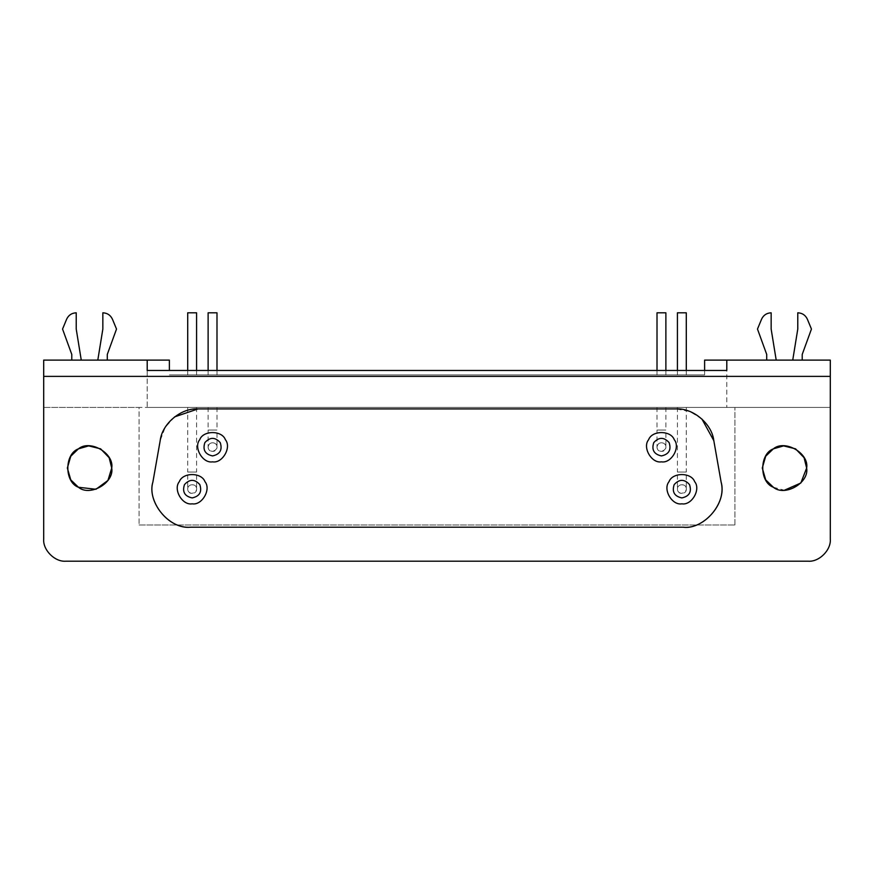<?xml version="1.0" encoding="UTF-8"?>
<svg xmlns="http://www.w3.org/2000/svg" width="874" height="874" viewBox="0 0 874 874"><rect width="100%" height="100%" fill="white"/><g stroke="black" fill="none" stroke-linecap="round" stroke-linejoin="round"><path stroke-width="0.66" stroke-dasharray="4.37 3.28" d="M174.603 416.887L165.175 427.408L160.182 440.671L152.884 482.077M190.74 527.197L683.26 527.197M721.116 482.077L713.818 440.671M701.888 418.974L689.892 411.523L675.952 408.912L198.048 408.912M773.37 487.255L784.404 490.227M111.719 468.049C114.374 453.245 89.935 439.141 78.442 448.843C64.294 453.934 64.294 482.164 78.442 487.255C89.935 496.967 114.374 482.852 111.719 468.049M66.632 319.207L62.557 329.061L71.788 354.451L71.788 360.11L81.26 360.11L76.224 329.061L76.224 312.805M81.26 360.11L71.788 360.11M102.848 312.805L102.848 329.061L97.801 360.11L107.284 360.11L107.284 354.451L116.515 329.061L112.44 319.207M107.284 360.11L97.801 360.11M677.416 312.805L686.287 312.805M681.851 374.902L677.416 374.902L681.851 374.902M187.713 312.805L196.584 312.805M192.149 374.902L196.584 374.902L192.149 374.902M657.008 312.805L665.879 312.805M661.443 374.902L657.008 374.902L661.443 374.902M208.121 312.805L216.992 312.805M212.557 374.902L216.992 374.902L212.557 374.902M761.56 319.207L757.485 329.061L766.716 354.451L766.716 360.11L776.199 360.11L771.152 329.061L771.152 312.805M776.199 360.11L766.716 360.11M797.776 312.805L797.776 329.061L792.74 360.11L802.212 360.11L802.212 354.451L811.443 329.061L807.368 319.207M802.212 360.11L792.74 360.11M681.851 407.426L677.416 407.426L681.851 407.426M677.416 407.426L677.416 472.047L681.851 472.047L677.416 472.047L677.416 489.047C677.186 494.433 686.582 495.099 686.287 489.047C686.582 482.994 677.186 483.661 677.416 489.047C678.137 498.235 691.662 490.423 684.069 485.201C680.442 484.032 678.224 485.31 677.416 489.047M192.149 407.426L196.584 407.426L192.149 407.426M187.713 407.426L187.713 472.047L192.149 472.047L187.713 472.047L187.713 489.047C187.484 494.433 196.879 495.099 196.584 489.047C196.879 482.994 187.484 483.661 187.713 489.047C188.434 498.235 201.96 490.423 194.367 485.201C190.729 484.032 188.511 485.31 187.713 489.047M661.443 407.426L657.008 407.426L661.443 407.426M657.008 407.426L657.008 430.052L661.443 430.052L657.008 430.052L657.008 447.051C656.778 452.437 666.185 453.103 665.879 447.051C666.185 440.999 656.778 441.665 657.008 447.051C657.729 456.239 671.265 448.428 663.661 443.216C660.034 442.047 657.816 443.326 657.008 447.051M212.557 407.426L216.992 407.426L212.557 407.426M208.121 407.426L208.121 430.052L212.557 430.052L208.121 430.052L208.121 447.051C207.881 452.437 217.287 453.103 216.992 447.051C217.287 440.999 207.881 441.665 208.121 447.051C208.842 456.239 222.367 448.428 214.775 443.216C211.137 442.047 208.919 443.326 208.121 447.051M169.381 370.467L169.381 360.11L43.7 360.11L43.7 407.426L139.064 407.426L139.064 524.979L139.064 407.426L726.797 407.426L147.203 407.426L147.203 370.467L726.797 370.467L726.797 407.426L726.797 370.467M139.064 524.979L734.936 524.979L139.064 524.979M734.936 524.979L734.936 407.426L734.936 524.979M704.619 370.467L704.619 374.902L169.381 374.902L704.619 374.902L704.619 360.11L830.3 360.11L830.3 539.018C831.294 549.997 819.091 562.19 808.122 561.195L65.878 561.195C54.909 562.19 42.706 549.997 43.7 539.018L43.7 407.426L830.3 407.426L147.203 407.426L147.203 370.467M830.3 376.377L43.7 376.377M681.851 472.047L686.287 472.047L686.287 489.047M192.149 472.047L196.584 472.047L196.584 489.047M661.443 430.052L665.879 430.052L665.879 447.051M212.557 430.052L216.992 430.052L216.992 447.051M686.287 374.902L686.287 370.467M677.416 374.902L677.416 370.467M196.584 374.902L196.584 370.467M187.713 374.902L187.713 370.467M665.879 374.902L665.879 370.467M657.008 374.902L657.008 370.467M216.992 374.902L216.992 370.467M208.121 374.902L208.121 370.467M686.287 407.426L686.287 472.047M196.584 407.426L196.584 472.047M665.879 407.426L665.879 430.052M216.992 407.426L216.992 430.052"/><path stroke-width="1.31" d="M192.149 497.918C184.687 496.312 182.12 491.876 184.469 484.611C189.592 478.952 194.705 478.952 199.829 484.611C202.167 491.876 199.611 496.312 192.149 497.918M192.149 503.828C182.284 505.609 172.877 489.309 179.345 481.65C182.742 472.222 201.555 472.222 204.953 481.65C211.421 489.309 202.014 505.609 192.149 503.828M681.851 497.918C674.389 496.312 671.833 491.876 674.171 484.611C679.295 478.952 684.408 478.952 689.531 484.611C691.88 491.876 689.313 496.312 681.851 497.918M681.851 503.828C671.986 505.609 662.579 489.309 669.047 481.65C672.445 472.222 691.258 472.222 694.655 481.65C701.123 489.309 691.716 505.609 681.851 503.828M212.557 455.922C205.095 454.316 202.528 449.881 204.866 442.615C209.989 436.956 215.113 436.956 220.237 442.615C222.575 449.881 220.019 454.316 212.557 455.922M212.557 461.843C202.681 463.613 193.274 447.324 199.753 439.666C203.139 430.227 221.963 430.227 225.361 439.666C231.828 447.324 222.422 463.613 212.557 461.843M661.443 455.922C653.981 454.316 651.425 449.881 653.763 442.615C658.887 436.956 664.011 436.956 669.134 442.615C671.472 449.881 668.905 454.316 661.443 455.922M661.443 461.843C651.578 463.613 642.171 447.324 648.639 439.666C652.037 430.227 670.861 430.227 674.247 439.666C680.726 447.324 671.319 463.613 661.443 461.843M152.884 482.077C146.898 500.103 167.218 529.262 190.74 527.197C169.632 529.688 146.756 502.43 152.884 482.077L160.182 440.671C162.029 423.759 181.06 407.787 198.048 408.912L174.603 416.887M683.26 527.197C702.051 529.95 727.234 504.888 721.116 482.077C727.244 502.43 704.368 529.688 683.26 527.197L190.74 527.197M198.048 408.912L675.952 408.912C692.94 407.787 711.971 423.759 713.818 440.671L721.116 482.077M713.818 440.671L701.888 418.974M784.404 490.227L800.813 483.027L806.647 468.049C809.302 482.852 784.863 496.967 773.37 487.255C759.222 482.164 759.222 453.934 773.37 448.843C784.863 439.141 809.302 453.245 806.647 468.049L804.08 457.703L795.559 448.843L783.607 445.893L773.37 448.843L765.7 456.228L762.281 468.049L765.7 479.87L773.37 487.255M111.719 468.049C114.374 482.852 89.935 496.967 78.442 487.255C64.294 482.164 64.294 453.934 78.442 448.843C89.935 439.141 114.374 453.245 111.719 468.049L109.152 457.703L100.63 448.843L88.678 445.893L78.442 448.843L70.772 456.228L67.353 468.049L70.772 479.87L78.442 487.255L95.954 489.276L107.928 480.449L111.719 468.049M76.224 312.805C71.744 313.023 68.554 315.153 66.632 319.207C68.554 315.153 71.744 313.023 76.224 312.805L76.224 329.061L81.26 360.11M71.788 360.11L71.788 354.451L62.557 329.061L66.632 319.207M112.44 319.207C110.517 315.153 107.316 313.023 102.848 312.805C107.316 313.023 110.517 315.153 112.44 319.207L116.515 329.061L107.284 354.451L107.284 360.11M97.801 360.11L102.848 329.061L102.848 312.805M686.287 370.467L686.287 312.805L677.416 312.805L677.416 370.467M196.584 370.467L196.584 312.805L187.713 312.805L187.713 370.467M665.879 370.467L665.879 312.805L657.008 312.805L657.008 370.467M216.992 370.467L216.992 312.805L208.121 312.805L208.121 370.467M771.152 312.805C766.684 313.023 763.483 315.153 761.56 319.207C763.483 315.153 766.684 313.023 771.152 312.805L771.152 329.061L776.199 360.11M766.716 360.11L766.716 354.451L757.485 329.061L761.56 319.207M807.368 319.207C805.446 315.153 802.256 313.023 797.776 312.805C802.256 313.023 805.446 315.153 807.368 319.207L811.443 329.061L802.212 354.451L802.212 360.11M792.74 360.11L797.776 329.061L797.776 312.805M726.797 370.467L726.797 360.11L726.797 370.467L147.203 370.467L147.203 360.11L169.381 360.11L169.381 370.467M704.619 370.467L704.619 360.11L830.3 360.11L830.3 539.018C831.294 549.997 819.091 562.19 808.122 561.195L65.878 561.195C54.909 562.19 42.706 549.997 43.7 539.018L43.7 360.11L147.203 360.11L147.203 370.467M43.7 376.377L830.3 376.377"/></g></svg>
